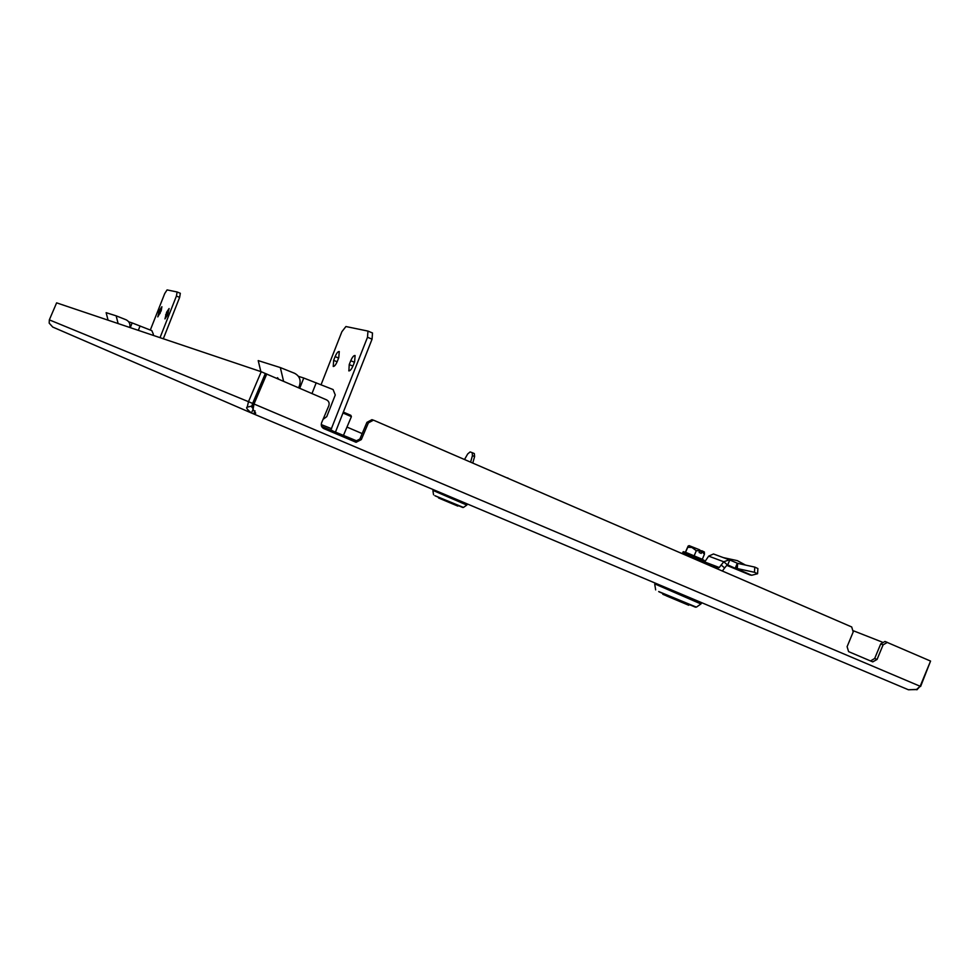 <?xml version="1.0" encoding="UTF-8"?>
<svg xmlns="http://www.w3.org/2000/svg" width="980" height="980" viewBox="0 0 980 980"><rect width="100%" height="100%" fill="white"/><g stroke="black" fill="none" stroke-linecap="round" stroke-linejoin="round"><path stroke-width="1.47" d="M362.171 433.589L346.981 427.084M887.353 642.402L883.103 644.852L880.726 643.909L884.965 641.459L930.559 661.071L920.147 686.27L916.423 689.589L908.313 689.724L253.71 413.964L255.719 413.168L253.036 409.444L252.816 403.515L265.543 373.588L326.573 399.865C328.9 401.163 329.635 403.148 328.79 405.818L321.636 422.699C320.791 425.357 321.526 427.329 323.853 428.615L356.083 442.286L361.302 439.604L368.382 422.882L366.924 422.356L359.868 439.04L361.302 439.604M366.924 422.356L371.935 419.661L374.054 420.396L851.706 626.967L853.2 631.953L847.1 646.665L848.594 651.627L872.739 661.88L877.063 659.442L883.103 644.852M247.475 407.092L251.885 406.038L252.632 403.429L248.491 401.678L247.242 407.043C245.723 407.545 247.132 409.542 251.48 413.021L253.71 413.964L255.045 410.828M908.521 689.798L916.729 689.418M251.48 413.021L253.036 409.334M253.036 409.444L254.016 404.005L252.816 403.515M880.726 643.909L874.687 658.462L877.063 659.442M884.965 641.459L887.402 642.414M354.613 441.698L359.868 439.04M371.935 419.661L372.596 419.881M870.546 660.961L874.687 658.462M920.147 686.27L254.016 404.005L266.768 373.993M373.392 420.175L368.382 422.882M251.199 406.21L253.061 408.66M251.309 412.948L52.724 327.051L49.184 323.13L49.331 319.872L56.62 302.857L261.231 371.726L265.347 373.502L252.632 403.429M49.331 319.872L248.491 401.678L261.231 371.726M916.913 689.798L920.134 686.282M882.123 642.059L853.519 630.826M930.522 661.157L920.612 686.478M343.416 412.115L350.865 415.349L351.391 416.647L343.061 413.033M343.515 435.267L351.391 416.647M164.971 318.904L166.649 312.191L169.099 308.553L167.384 315.254L164.934 318.892M159.495 310.305L157.792 316.883L161.186 310.758L161.884 306.728L159.495 310.305L161.112 310.954M130.279 327.651L132.141 322.922L128.711 321.82M160.022 337.659L176.425 296.058L177.111 291.979L167.078 289.909L164.726 293.535L150.32 330.04M180.32 293.29L177.111 291.979L180.32 293.29L179.634 297.369L163.317 338.762M132.141 322.922L151.827 330.64L153.395 334.315L153.003 335.295M474.332 453.581L472.176 452.65L474.332 453.581L474.602 456.558L472.446 455.614L472.176 452.65L470.13 451.927L467.705 453.936L464.508 459.522M472.752 463.087L474.602 456.558M470.596 462.144L472.446 455.614M118.127 323.559L116.142 315.829L126.004 319.75C129.213 321.366 130.463 323.939 129.752 327.467M108.07 320.166L106.134 312.681L116.142 315.829M440.375 498.073L440.486 498.808L457.832 506.096L458.052 505.521M438.685 497.338L438.526 497.95L438.893 497.436M507.983 478.314L510.899 479.575M508.008 478.044L506.648 477.738M348.892 370.893L349.223 364.572L350.742 360.738C352.335 357.063 353.78 355.324 355.091 355.52L354.625 361.755L353.106 365.626C351.599 369.117 350.191 370.869 348.892 370.893L348.757 370.832M335.111 356.61L333.641 360.346L333.249 366.471C334.499 366.447 335.846 364.732 337.304 361.338L338.774 357.577L339.276 351.526C338.039 351.355 336.655 353.045 335.111 356.61L338.602 358.043M299.721 388.252L303.751 378.023L298.398 376.308M335.527 431.923L372.057 339.166L367.5 337.255L367.966 331.081L345.916 326.536L341.873 331.73L321.06 384.724M330.86 430.012L367.5 337.255M368.015 331.105L372.51 332.992L372.057 339.166M303.751 378.023L333.09 389.55L335.27 394.977L326.769 416.623L323.045 419.354M276.875 378.366L277.524 377.68L278.602 379.113M283.588 381.269L280.329 367.574L294.527 373.27C299.451 375.867 301.105 379.946 299.513 385.52L298.618 387.774M260.852 371.591L258.206 360.603L280.329 367.574M696.192 558.735L693.791 558.012M678.76 552.181L702.611 561.724M682.448 553.382L684.003 553.994M683.305 553.712L684.052 553.774M701.031 561.099L702.415 561.466M700.823 560.744L698.961 560.205M684.481 554.19L685.841 554.472M688.487 555.807L690.226 556.53M696.498 559.151L698.703 559.813M686.245 554.901L688.095 555.391M691.059 556.873L692.395 557.216M685.449 552.12L688.144 546.056L687.789 547.257L691.905 547.465L696.302 550.674L699.806 550.809L699.12 552.475L701.227 553.394L701.925 551.728L704.436 554.215L704.326 551.961L701.815 550.76L701.925 551.728M699.806 550.809L699.708 549.841L689.148 545.652M699.757 550.944L701.092 551.446L701.815 550.76M699.745 550.258L701.325 550.883M687.789 547.257L685.571 552.157M704.436 554.215L702.317 559.298L685.669 552.316M694.183 555.77L696.302 550.674M691.99 557.106L693.289 557.632M666.118 594.823L666.351 595.852L688.732 605.26L689.026 604.501M666.069 595.632L662.823 594.309L663.436 593.672M662.639 593.317L662.823 594.309M745.535 565.093L737.34 560.646L723.375 557.62M754.453 572.283L754.796 567.101L757.895 568.559L757.564 573.729L754.453 572.283L737.291 568.572L737.646 563.365L735.576 568.278L751.709 575.26L757.564 573.729M754.796 567.101L737.646 563.365L729.769 559.984L727.711 564.897L750.019 574.966L726.793 565.362M751.709 575.26L750.019 574.966M704.289 562.52L708.675 556.126L723.767 561.76L719.247 567.506L717.446 568.216L710.745 566.011M710.978 565.448L702.489 561.736L702.244 562.336M721.096 564.921L724.612 567.959L727.283 564.786L723.767 561.76L729.304 559.813L713.489 553.982L708.675 556.126M713.489 553.982L729.769 559.984M724.612 567.959L722.37 571.034M348.721 437.472L350.362 439.885M332.465 430.673L325.568 429.35M165.632 314.776L167.298 315.462M158.49 312.841L160.107 313.49M179.634 297.369L176.425 296.058M166.649 312.191L168.327 312.865M138.327 330.358L140.067 325.96M434.875 495.672L463.442 507.444L466.811 505.08L432.952 490.392L467.031 504.798L467.387 503.977M462.768 507.493L435.083 495.831M440.388 498.722L438.526 497.95M349.223 364.572L352.923 366.091M333.641 360.346L337.12 361.779M321.256 424.585L331.595 428.701M350.742 360.738L354.429 362.245M311.983 393.556L316.221 382.776M658.695 591.553L696.388 607.135L700.957 603.962L654.799 583.921L701.264 603.582L701.655 602.663M695.482 607.196L659.013 591.822M704.032 560.254L683.489 551.667M702.354 559.2L704.179 560.695L683.072 551.875L682.644 552.904M703.346 561.944L684.236 553.443M692.774 557.289L693.46 557.583M704.828 562.018L719.247 567.506M737.303 563.231L735.257 568.13M253.085 406.173L253.097 407.031M354.662 441.711L356.083 442.286M321.624 426.386L357.798 441.331M433.283 489.608L432.952 490.392M433.564 494.814L432.915 490.76M463.442 507.444L461.592 506.966M367.966 331.081L372.51 332.992M655.155 583.076L654.799 583.921M655.669 589.887L654.75 584.411M696.388 607.135L692.505 605.873M689.161 545.64L688.144 546.056M685.645 552.169L683.072 551.875M704.179 560.695L703.738 561.736"/></g></svg>
